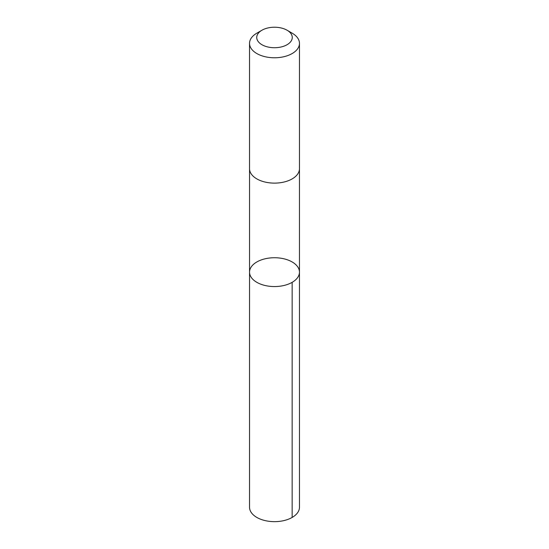 <?xml version="1.0" encoding="UTF-8"?>
<svg xmlns="http://www.w3.org/2000/svg" width="549" height="549" viewBox="0 0 549 549"><rect width="100%" height="100%" fill="white"/><g stroke="black" fill="none" stroke-linecap="round" stroke-linejoin="round"><path stroke-width="0.82" d="M283.38 285.617A24.959 14.411 180 0 1 249.541 272.146A24.959 14.411 180 0 1 274.5 257.735A24.959 14.411 180 0 1 299.459 272.146A24.959 14.411 180 0 1 283.38 285.617A24.959 14.411 180 0 1 249.541 272.146L249.534 507.242A24.966 14.411 0 0 0 283.38 520.713A24.966 14.411 0 0 0 299.466 507.242L299.459 272.146A24.959 14.411 180 0 1 283.38 285.617M261.942 30.222L256.85 33.166A24.966 14.411 0 0 0 249.534 43.357L249.534 168.701A24.966 14.411 0 0 0 274.5 183.119A24.966 14.411 0 0 0 299.466 168.701L299.466 43.357A24.966 14.411 0 0 0 292.15 33.166L287.058 30.222A17.76 10.253 0 0 0 268.187 27.896A17.76 10.253 0 0 0 261.942 30.222A17.76 10.253 0 0 0 261.942 44.723A17.76 10.253 0 0 0 287.058 44.723A17.76 10.253 0 0 0 287.058 30.222M249.534 43.357A24.966 14.411 0 0 0 274.5 57.775A24.966 14.411 0 0 0 299.466 43.357M292.15 282.337L292.15 517.433M249.541 168.948L249.541 272.146M299.459 168.948L299.459 272.146"/></g></svg>
